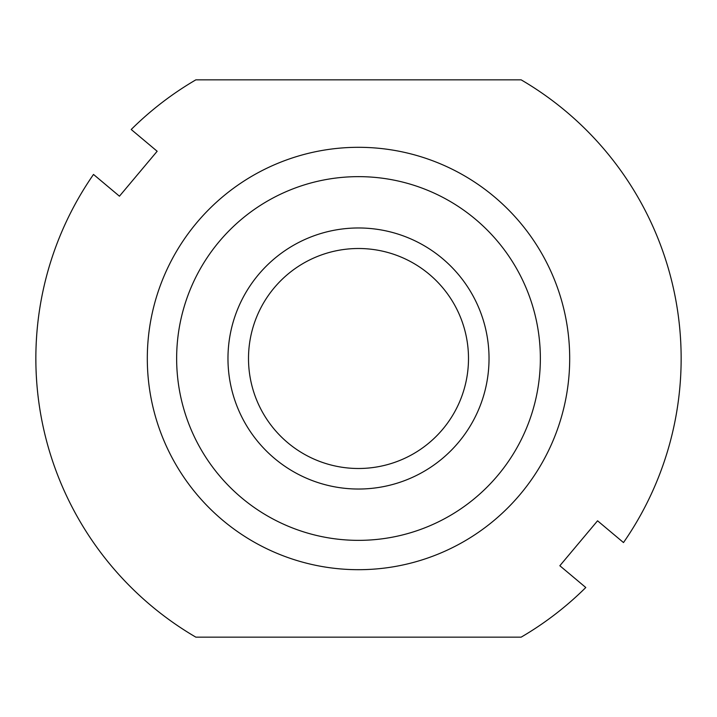<?xml version="1.0" encoding="UTF-8"?>
<svg xmlns="http://www.w3.org/2000/svg" width="717" height="717" viewBox="0 0 717 717"><rect width="100%" height="100%" fill="white"/><g stroke="black" fill="none" stroke-linecap="round" stroke-linejoin="round"><path stroke-width="1.08" d="M176.642 358.5A181.858 181.858 0 0 1 358.5 176.642A181.858 181.858 0 0 1 540.358 358.5A181.858 181.858 0 0 1 358.5 540.358A181.858 181.858 0 0 1 176.642 358.5M358.5 489.03A130.53 130.53 0 0 1 227.97 358.5A130.53 130.53 0 0 1 358.5 227.97A130.53 130.53 0 0 1 489.03 358.5A130.53 130.53 0 0 1 358.5 489.03M147.308 358.5A211.192 211.192 0 0 1 358.5 147.308A211.192 211.192 0 0 1 569.692 358.5A211.192 211.192 0 0 1 358.5 569.692A211.192 211.192 0 0 1 147.308 358.5M585.789 587.51L559.843 565.74L597.557 520.802L623.494 542.563A322.65 322.65 0 0 0 521.151 79.847L195.849 79.847A322.65 322.65 0 0 0 131.211 129.49L157.157 151.26L119.443 196.198L93.506 174.437A322.65 322.65 0 0 0 195.849 637.153L521.151 637.153A322.65 322.65 0 0 0 585.789 587.51M680.899 345.854L680.774 342.914M680.666 340.772L680.316 335.368M680.316 335.35L680.442 337.169M680.469 337.483L680.666 340.781M680.702 341.462L680.899 345.836M680.666 376.228L680.316 381.65M680.469 379.517L680.666 376.219M680.702 375.538L680.899 371.146M681.087 365.061L681.15 358.5M35.85 358.5L35.913 365.061M36.226 342.914L36.298 341.462M36.334 340.781L36.531 337.483M36.558 337.169L36.684 335.35M36.684 335.368L36.334 340.772M36.101 371.146L36.298 375.538M36.334 376.219L36.531 379.517M36.334 376.228L36.684 381.65M358.5 248.503A109.997 109.997 0 0 1 468.497 358.5A109.997 109.997 0 0 1 358.5 468.497A109.997 109.997 0 0 1 248.503 358.5A109.997 109.997 0 0 1 358.5 248.503"/></g></svg>
